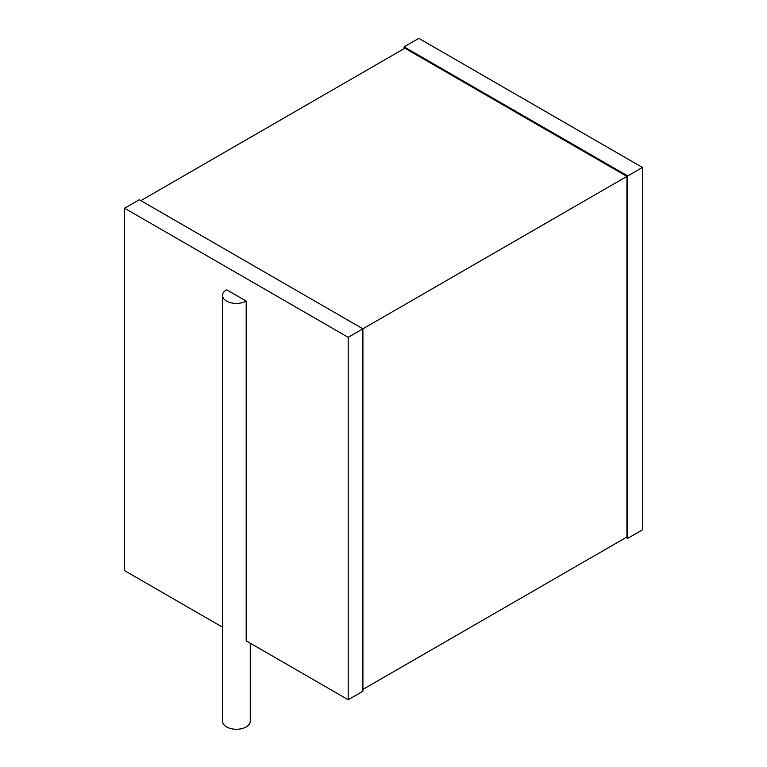 <?xml version="1.0" encoding="UTF-8"?>
<svg xmlns="http://www.w3.org/2000/svg" width="767" height="767" viewBox="0 0 767 767"><rect width="100%" height="100%" fill="white"/><g stroke="black" fill="none" stroke-linecap="round" stroke-linejoin="round"><path stroke-width="1.15" d="M626.14 537.446L627.713 538.348L627.713 175.95L642.43 167.455L418.811 38.35L404.094 46.845L627.713 175.95M642.43 167.455L642.43 529.863L627.713 538.348M404.094 48.657L404.094 46.845M140.86 200.638L404.88 48.206L626.927 176.4L348.189 337.327L124.57 208.221L139.287 199.727L362.906 328.832L362.906 691.24L348.189 699.734L348.189 337.327M362.906 689.428L626.927 536.996L626.927 176.4M222.516 627.176L124.57 570.629L124.57 208.221M250.253 643.187L250.253 721.248A13.873 8.006 0 0 1 241.691 728.65A13.873 8.006 0 0 1 226.572 726.915A13.873 8.006 0 0 1 222.516 721.248L222.516 295.429A13.873 8.006 0 0 1 226.572 289.763L246.188 301.086L246.188 640.848L348.189 699.734M222.516 295.429A13.873 8.006 0 0 0 226.572 301.086A13.873 8.006 0 0 0 246.188 301.086"/></g></svg>
